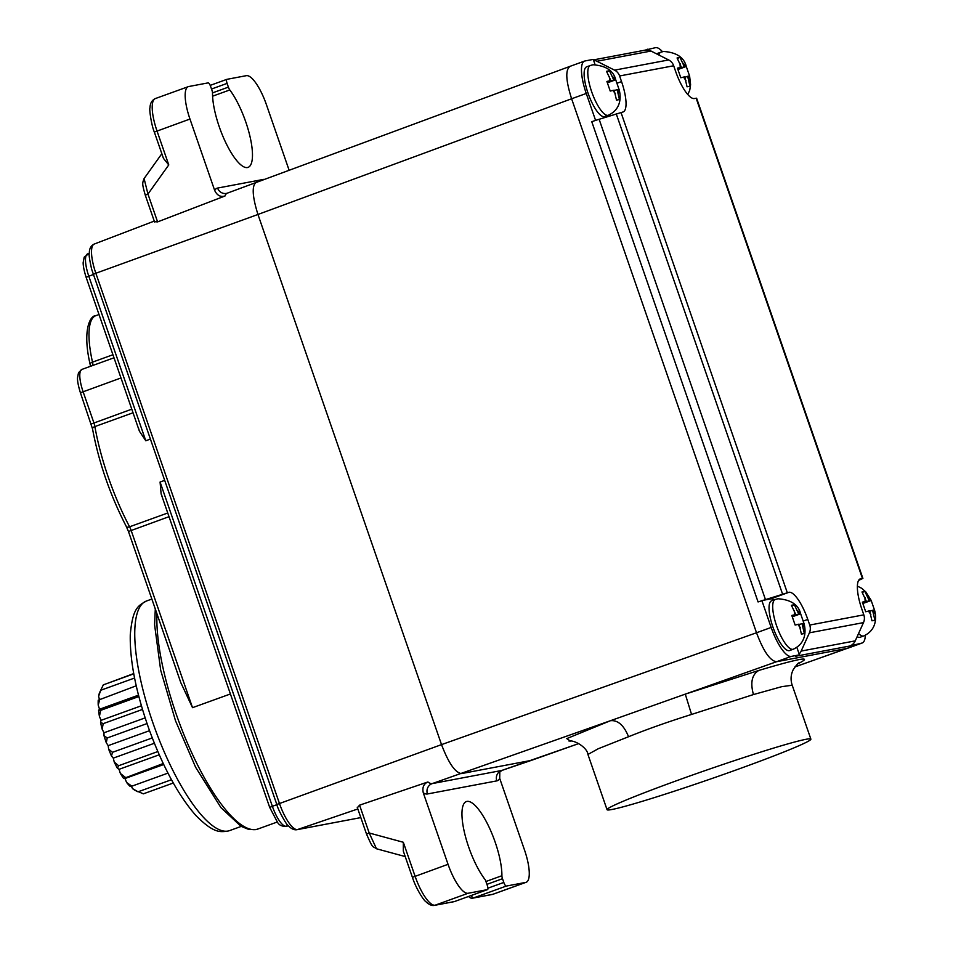 <?xml version="1.0" encoding="UTF-8"?>
<svg xmlns="http://www.w3.org/2000/svg" width="953" height="953" viewBox="0 0 953 953"><rect width="100%" height="100%" fill="white"/><g stroke="black" fill="none" stroke-linecap="round" stroke-linejoin="round"><path stroke-width="1.43" d="M180.748 682.503L192.518 707.674L230.412 693.975M145.142 717.883L103.996 732.762L103.984 735.633L107.224 737.967L147.036 723.565M149.55 730.677L108.177 745.639L108.654 749.177A54.94 15.963 70.1 0 0 111.477 756.039L113.3 758.123L114.241 762.066A54.94 15.963 70.1 0 0 117.398 768.237L119.042 769.333L120.364 773.431A54.94 15.963 70.1 0 0 123.64 778.482L124.986 778.53L126.618 782.496A54.94 15.963 70.1 0 0 129.775 786.094L131.871 786.165L167.966 773.109M107.224 737.967L106.283 742.721L108.177 745.639M103.984 735.633A54.94 15.963 70.1 0 0 106.283 742.721M136.231 685.803L98.219 700.181A54.94 15.963 70.1 0 0 98.207 705.149L99.541 709.246L98.576 710.271A54.94 15.963 70.1 0 0 99.41 716.382L101.042 720.349L100.541 722.362A54.94 15.963 70.1 0 0 102.162 729.2L103.996 732.762M134.564 678.036L100.744 690.27L99.493 692.783A54.94 15.963 70.1 0 0 98.624 696.274L99.35 699.323M131.288 786.154L132.562 788.631A54.94 15.963 70.1 0 0 135.397 790.525L135.445 790.561M111.477 756.039L112.49 752.31L108.654 749.177M113.3 758.123L154.386 743.257M152.277 737.932L112.49 752.31M157.829 751.548L118.648 765.724L117.398 768.237M114.241 762.066L118.648 765.724M159.246 754.788L119.042 769.333M163.237 763.52L123.64 778.482M120.364 773.431L125.248 777.267M163.713 764.52L124.986 778.53M126.618 782.496L131.871 786.165M171.469 779.733L138.042 791.812L135.397 790.525M132.562 788.631L138.042 791.812M173.291 783.009L143.355 793.837L137.792 791.431M133.718 673.58L107.141 683.48M133.765 673.842L103.329 684.85L100.649 690.353M100.744 690.27L98.624 696.274M138.495 695.154L99.541 709.246M99.839 698.966L98.207 705.149M138.852 696.536L100.673 710.354L99.41 716.382M98.576 710.271L100.673 710.354M141.401 705.756L101.042 720.349M142.485 709.437L103.198 723.649L102.162 729.2M100.541 722.362L103.198 723.649M162.475 497.252L161.117 493.868L160.08 482.039L272.367 806.309L276.882 804.666M164.595 480.407L160.08 482.039M138.411 427.766L139.4 431.161L145.785 440.762L150.312 439.13M531.357 760.375L578.84 743.543L501.6 770.5A31.985 9.292 -109.9 0 0 501.981 770.405L531.333 760.387L461.574 773.574C455.272 772.812 448.589 763.162 441.525 744.615L257.953 214.473L571.609 98.767L756.515 632.756L441.525 744.615L276.823 804.487L91.643 269.234C89.475 259.442 88.7 254.082 89.332 253.117C89.272 248.673 90.928 245.648 94.299 244.028L154.267 221.096M865.312 635.282A32.557 9.459 -109.9 0 1 862.203 642.989A32.557 9.459 -109.9 0 1 861.774 643.096L849.754 646.027A10.173 9.721 -100.7 0 0 853.245 643.787L853.543 644.657M791.216 656.414L776.564 661.716C770.167 660.989 763.484 651.34 756.515 632.756L771.168 627.455A32.557 9.459 70.1 0 0 791.216 656.414L799.448 654.854L795.66 656.236L849.754 646.027M797.887 663.741L800.127 662.645C812.421 655.998 798.662 658.594 758.838 670.435L685.278 694.129L776.564 661.716L847.122 648.397L794.921 666.909M607.049 809.681A107.844 4.848 160.9 0 0 740.124 768.523A107.844 4.848 160.9 0 0 810.872 739.111A107.844 4.848 160.9 0 0 677.797 780.281A107.844 4.848 160.9 0 0 607.049 809.681L587.93 754.454L598.305 748.713L628.551 736.729C647.099 729.248 668.101 721.814 691.556 714.44L753.454 694.558L781.686 686.684L792.205 685.219C790.43 679.87 790.764 674.712 793.194 669.745C796.505 664.92 798.435 662.645 798.971 662.943M628.551 736.729C623.893 725.257 617.842 719.908 610.42 720.718L432.233 783.592A8.136 7.779 79.3 0 0 427.432 793.968L496.811 780.876A8.136 7.779 -100.7 0 1 501.6 770.5L432.233 783.592A31.985 9.292 -109.9 0 1 427.909 781.972C423.644 783.854 422.108 787.476 423.287 792.836L448.041 864.311A32.557 9.459 70.1 0 0 468.09 893.271L487.495 889.614A4.074 1.179 70.1 0 0 487.543 889.602A4.074 1.179 70.1 0 0 487.34 885.551L485.411 880A45.78 13.306 -109.9 0 1 464.742 833.72A45.78 13.306 -109.9 0 1 466.362 801.568A45.78 13.306 -109.9 0 1 488.675 826.299A45.78 13.306 -109.9 0 1 501.909 875.724A4.074 1.179 70.1 0 0 502.505 878.702L503.803 882.442A4.074 1.179 70.1 0 0 506.305 886.064L525.711 882.407A32.557 9.459 70.1 0 0 526.139 882.287A32.557 9.459 70.1 0 0 524.472 849.897L499.717 778.41L499.813 772.013M427.909 781.972L359.567 805.166L357.53 807.548M570.394 741.1L566.761 738.611L610.42 720.718L685.278 694.129L691.556 714.44M595.577 120.364L591.777 121.734L595.577 120.364L586.262 93.465A32.557 9.459 -109.9 0 1 584.594 61.075A32.557 9.459 -109.9 0 1 585.023 60.956L593.254 59.408L595.029 64.506M591.777 121.734L758.064 601.939L788.989 592.278L770.679 598.901L762.126 600.509M771.168 627.455L761.864 600.557M154.66 221.715L157.59 221.894L225.003 195.996A31.985 9.292 -109.9 0 1 227.267 193.173L569.918 66.388M256.714 181.963C251.675 184.846 252.08 195.687 257.953 214.473L95.848 273.261L279.432 803.403A29.4 8.541 -109.9 0 0 297.527 829.551L360.818 817.603L297.014 829.682C294.227 830.218 291.296 828.872 288.223 825.632C287.508 826.537 277.835 809.728 276.823 804.487M662.466 51.7A32.557 9.459 70.1 0 0 655.581 47.65L644.264 50.318M227.267 193.173L226.457 193.411A8.136 7.779 79.3 0 1 217.618 188.063A40.133 11.662 70.1 0 0 214.711 190.517C217.105 195.448 220.536 197.283 225.003 195.996M214.711 190.517L189.969 119.042A32.557 9.459 -109.9 0 1 188.301 86.652A32.557 9.459 -109.9 0 1 188.73 86.532L208.135 82.875A4.074 1.179 -109.9 0 1 210.637 86.497L211.935 90.225A4.074 1.179 -109.9 0 1 212.531 93.215A45.78 13.306 70.1 0 0 225.754 142.64A45.78 13.306 70.1 0 0 248.078 167.371A45.78 13.306 70.1 0 0 249.889 136.053A45.78 13.306 70.1 0 0 229.804 89.951A4.074 1.179 -109.9 0 1 228.398 87.128L227.1 83.387A4.074 1.179 -109.9 0 1 226.885 79.337A4.074 1.179 -109.9 0 1 226.945 79.325L246.351 75.668A32.557 9.459 -109.9 0 1 266.399 104.616L289.033 170.003M858.57 633.507A26.458 7.684 -109.9 0 0 863.442 636.02A26.458 7.684 -109.9 0 0 863.787 635.925L860.13 637.247A26.458 7.684 -109.9 0 1 859.773 637.343A26.458 7.684 -109.9 0 1 857.152 636.664M858.605 580.425L862.894 578.4L860.714 578.745A30.52 8.875 70.1 0 0 860.309 578.852A30.52 8.875 70.1 0 0 861.869 609.217L863.823 614.852A10.173 9.721 79.3 0 1 863.489 622.607L855.246 640.869A10.173 9.721 79.3 0 1 853.245 643.787M803.367 621.022L807.787 619.426L809.728 625.049A10.173 9.721 79.3 0 1 809.407 632.816L801.163 651.078A10.173 9.721 79.3 0 1 799.15 653.996L796.875 647.409M799.448 654.854L799.15 653.996M774.062 599.902A30.52 8.875 70.1 0 0 770.679 598.901M789.227 650.649A26.458 7.684 -109.9 0 1 773.145 627.705A26.458 7.684 -109.9 0 1 771.585 600.807L775.242 599.485A26.458 7.684 -109.9 0 0 776.802 626.383A26.458 7.684 -109.9 0 0 792.884 649.327A26.458 7.684 -109.9 0 0 793.241 649.231L789.572 650.554A26.458 7.684 -109.9 0 1 789.227 650.649M595.839 120.304L622.702 112.073A30.52 8.875 70.1 0 0 623.107 111.966A30.52 8.875 70.1 0 0 621.547 81.601L619.593 75.966A10.173 9.721 -100.7 0 0 614.566 70.153L596.912 61.254A10.173 9.721 -100.7 0 0 593.552 60.265M862.894 578.4L696.607 98.195L694.427 98.54A30.52 8.875 70.1 0 1 675.629 71.392L673.688 65.769A10.173 9.721 -100.7 0 0 668.649 59.944L651.006 51.045A10.173 9.721 -100.7 0 0 647.647 50.068L647.349 49.199M807.787 619.426A30.52 8.875 70.1 0 0 788.989 592.278M607.061 115.706A30.52 8.875 -109.9 0 1 606.596 116.838M604.321 116.659A26.458 7.684 -109.9 0 1 588.227 93.716A26.458 7.684 -109.9 0 1 586.667 66.817L590.336 65.495A26.458 7.684 -109.9 0 0 591.896 92.393A26.458 7.684 -109.9 0 0 607.978 115.337A26.458 7.684 -109.9 0 0 608.324 115.242L604.667 116.564A26.458 7.684 -109.9 0 1 604.321 116.659M593.433 59.908L644.99 50.175A10.173 9.721 79.3 0 1 647.647 50.068M656.581 53.856A26.458 7.684 -109.9 0 1 657.225 53.511L660.882 52.189A26.458 7.684 -109.9 0 0 658.833 54.988M677.869 69.021L684.337 66.686L680.013 57.442L677.071 57.99L681.395 67.234L677.452 68.151L680.787 77.753L684.719 76.836L687.053 86.806L689.984 86.246L687.661 76.288L689.603 76.097L686.279 66.484L678.059 69.462M677.666 68.592L681.395 67.234M677.38 58.395L680.013 57.442M684.337 66.686L685.41 66.484A10.173 2.954 -109.9 0 0 683.122 63.172M684.885 77.288L687.661 76.288M607.311 82.327L613.78 79.992L609.455 70.748L606.513 71.308L610.849 80.54L606.906 81.458L610.23 91.071L614.173 90.154L616.496 100.113L619.438 99.565L617.115 89.594L619.045 89.403L615.721 79.802L607.514 82.768M607.109 81.898L610.849 80.54M606.823 71.701L609.455 70.748M613.78 79.992L614.864 79.79A10.173 2.954 -109.9 0 0 612.565 76.478M614.328 90.606L617.115 89.594M792.217 616.317L798.697 613.982L794.373 604.738L791.431 605.286L795.755 614.53L791.812 615.447L795.136 625.049L799.079 624.132L801.402 634.102L804.344 633.542L802.021 623.584L803.963 623.393L800.639 613.78L792.419 616.758M792.026 615.888L795.755 614.53M791.74 605.691L794.373 604.738M798.697 613.982L799.77 613.78A10.173 2.954 -109.9 0 0 797.482 610.468M799.233 624.584L802.021 623.584M862.775 603.011L869.243 600.664L864.919 591.42L861.977 591.98L866.301 601.224L862.37 602.141L865.693 611.743L869.636 610.825L871.959 620.796L874.902 620.236L872.567 610.277L874.509 610.075L871.185 600.473L862.965 603.452M862.572 602.57L866.301 601.224M862.286 592.373L864.919 591.42M869.243 600.664L870.327 600.461A10.173 2.954 -109.9 0 0 868.028 597.15M869.791 611.278L872.567 610.277M144.094 178.556C142.247 183.429 142.021 183.726 145.285 195.174L147.953 194.067L144.094 178.556L161.831 153.719M163.439 158.353L168.764 164.917L147.953 194.067L157.59 221.894M506.305 886.064L473.343 897.988A4.074 3.895 79.3 0 1 472.771 898.143L492.177 894.486A4.074 3.895 79.3 0 0 492.749 894.319A32.557 9.459 70.1 0 0 493.177 894.2L492.177 894.486M468.09 893.271L435.128 905.195L454.533 901.538L487.495 889.614L454.593 901.514A4.074 4.074 0 0 1 453.962 901.693A4.074 3.895 -100.7 0 0 454.533 901.538A4.074 1.179 70.1 0 0 454.593 901.514A4.074 1.179 70.1 0 0 454.641 901.49M376.495 848.766L369.204 832.993L366.536 834.113C373.516 849.981 372.182 845.502 376.495 848.766L405.216 856.568M453.962 901.693L434.556 905.35A4.074 3.895 79.3 0 0 435.128 905.195A32.557 9.459 70.1 0 1 415.079 876.236L403.322 842.273L403.31 851.065L412.411 877.344L448.041 864.311M256.238 829.467A130.227 37.846 70.1 0 0 257.965 828.991L255.666 829.622A4.074 3.895 -100.7 0 0 256.238 829.467A130.227 37.846 70.1 0 1 191.887 753.12A130.227 37.846 70.1 0 1 156.971 613.827M229.566 830.611L226.79 831.361C220.858 831.528 214.496 834.423 195.758 815.351C178.533 795.66 163.07 767.272 149.371 730.189C136.088 692.867 129.727 661.037 130.275 634.722C132.646 608.205 137.971 605.774 146.512 600.998A122.091 35.475 70.1 0 0 153.707 725.162A122.091 35.475 70.1 0 0 227.946 831.052A122.091 35.475 70.1 0 0 229.566 830.611L241.192 826.406M82.244 369.311A22.384 6.504 70.1 0 0 81.946 369.395A22.384 6.504 70.1 0 0 83.09 391.671L93.906 422.882A8.136 2.371 -109.9 0 1 94.883 426.575A111.918 32.521 70.1 0 0 129.584 526.795A8.136 2.371 -109.9 0 1 131.133 530.38L192.518 707.674M169.015 516.681L128.464 531.5L126.392 526.675C110.095 495.048 98.802 462.455 92.536 428.91L80.421 392.779C76.824 381.331 77.562 377.424 77.503 377.912L78.515 372.659L81.946 369.395L114.003 357.804M167.74 513L129.584 526.795A4.074 1.68 152.2 0 1 126.392 526.675M133.039 412.78L94.883 426.575A4.074 2.001 170 0 0 92.536 428.91M131.788 409.171L91.238 423.99M120.983 377.96L80.421 392.779M112.942 354.742L92.501 362.14A4.074 1.572 167.4 0 0 90.094 364.201C82.077 329.667 90.428 315.252 95.836 315.669A71.213 20.692 70.1 0 0 92.501 362.14A8.136 2.371 -109.9 0 1 92.894 365.44M87.938 253.808A22.384 6.504 70.1 0 0 87.64 253.891A22.384 6.504 70.1 0 0 88.784 276.156L145.785 440.762M93.311 274.524L86.115 277.275C82.506 265.827 83.245 261.92 83.197 262.409L84.198 257.155L89.32 253.284M357.828 808.966L297.527 829.551A4.074 3.895 79.3 0 1 297.014 829.682M94.299 244.028A29.4 8.541 -109.9 0 0 95.848 273.261L93.239 274.345M861.774 643.096L794.885 666.957M800.127 662.645L798.507 663.252M499.717 778.41A40.133 11.662 -109.9 0 1 496.811 780.876M427.432 793.968A40.133 11.662 -109.9 0 1 423.287 792.836M586.262 93.465L571.609 98.767C565.653 80.016 565.236 69.176 570.37 66.257M263.588 179.39L217.618 188.063M809.728 625.049L863.823 614.852M863.489 622.607L809.407 632.816M801.163 651.078L855.246 640.869M599.115 119.232L765.402 599.425M620.975 112.394L787.261 592.599M782.508 593.957L616.222 113.764M673.688 65.769L619.593 75.966M862.441 578.423L696.155 98.219M614.566 70.153L668.649 59.944M621.547 81.601L617.175 83.173M651.006 51.045L596.912 61.254M859.928 579.031L860.714 578.745M688.733 76.085A10.173 2.954 -109.9 0 1 688.876 79.802M680.323 67.437A10.173 2.954 -109.9 0 1 680.18 63.72M685.946 80.35A10.173 2.954 -109.9 0 1 683.646 77.038M618.187 89.391A10.173 2.954 -109.9 0 1 618.33 93.108M609.765 80.755A10.173 2.954 -109.9 0 1 609.622 77.026M615.388 93.668A10.173 2.954 -109.9 0 1 613.101 90.356M803.093 623.381A10.173 2.954 -109.9 0 1 803.236 627.098M794.683 614.733A10.173 2.954 -109.9 0 1 794.54 611.016M800.294 627.646A10.173 2.954 -109.9 0 1 798.006 624.334M873.651 610.063A10.173 2.954 -109.9 0 1 873.794 613.792M865.229 601.426A10.173 2.954 -109.9 0 1 865.086 597.71M870.851 614.34A10.173 2.954 -109.9 0 1 868.552 611.028M189.969 119.042L154.338 132.074C151.372 125.308 149.049 108.428 149.99 107.915C150.109 103.305 151.884 100.196 155.339 98.564A32.557 9.459 70.1 0 0 157.007 130.954L168.764 164.917M212.519 92.87L228.398 87.128M227.1 83.387L211.518 89.022M229.804 89.951L212.59 96.182M226.885 79.337L210.196 85.377L226.838 79.361M758.838 670.435C751.941 674.51 750.142 682.551 753.454 694.558M403.322 842.273L369.204 832.993L359.567 805.166M471.282 895.475A4.074 1.179 70.1 0 0 473.343 897.988L492.749 894.319L525.711 882.407M487.924 888.184L503.803 882.442M502.505 878.702L486.923 884.348M485.935 881.501L501.909 875.724M269.699 807.417L272.367 806.309A22.384 6.504 70.1 0 0 286.15 826.215A4.074 3.895 79.3 0 1 285.566 826.37C281.719 826.346 279.05 825.024 277.561 822.403L269.699 807.417L161.117 493.868M288.104 825.501L286.15 826.215L288.378 825.798M277.24 822.022L257.965 828.991M255.666 829.622L248.733 829.432L240.966 826.287L220.953 807.656L195.627 767.284L175.507 720.766L160.688 670.233L154.589 624.775L155.303 609.003M146.512 600.998L151.861 599.068M180.939 683.051L128.464 531.5M90.475 366.309L90.094 364.201M99.017 314.526L95.836 315.669M139.4 431.161L86.115 277.275M847.551 648.29L862.203 642.989M587.93 754.454C587.322 747.39 573.789 739.552 569.06 741.124L569.084 741.124M501.981 770.405L499.813 772.025M569.942 66.376L584.594 61.075M687.816 94.573L689.758 90.118L690.591 84.722L689.615 76.049M660.882 52.189L663.538 51.462C676.439 52.355 684.016 57.347 686.291 66.436M608.324 115.242C623.488 108.213 620.069 92.87 619.069 89.356M590.336 65.495L592.992 64.768C605.882 65.674 613.47 70.665 615.733 79.742M793.241 649.231C808.406 642.203 804.975 626.86 803.975 623.333M775.242 599.485L777.898 598.758C790.787 599.651 798.376 604.643 800.651 613.732M863.787 635.925C878.952 628.897 875.533 613.553 874.52 610.027M857.39 586.119L861.726 588.299L865.824 591.932L871.197 600.414M163.439 158.341L154.338 132.074M155.339 98.564L188.301 86.652M145.285 195.174L154.589 222.049M810.872 739.111L792.205 685.219M434.556 905.35C431.9 906.005 428.862 904.647 425.443 901.276C424.395 900.978 416.532 890.019 412.411 877.344M468.65 896.428A4.074 4.074 0 0 0 472.771 898.143M526.139 882.287L493.177 894.2M357.232 807.227L366.536 834.113M288.414 825.834L285.566 826.37"/></g></svg>
